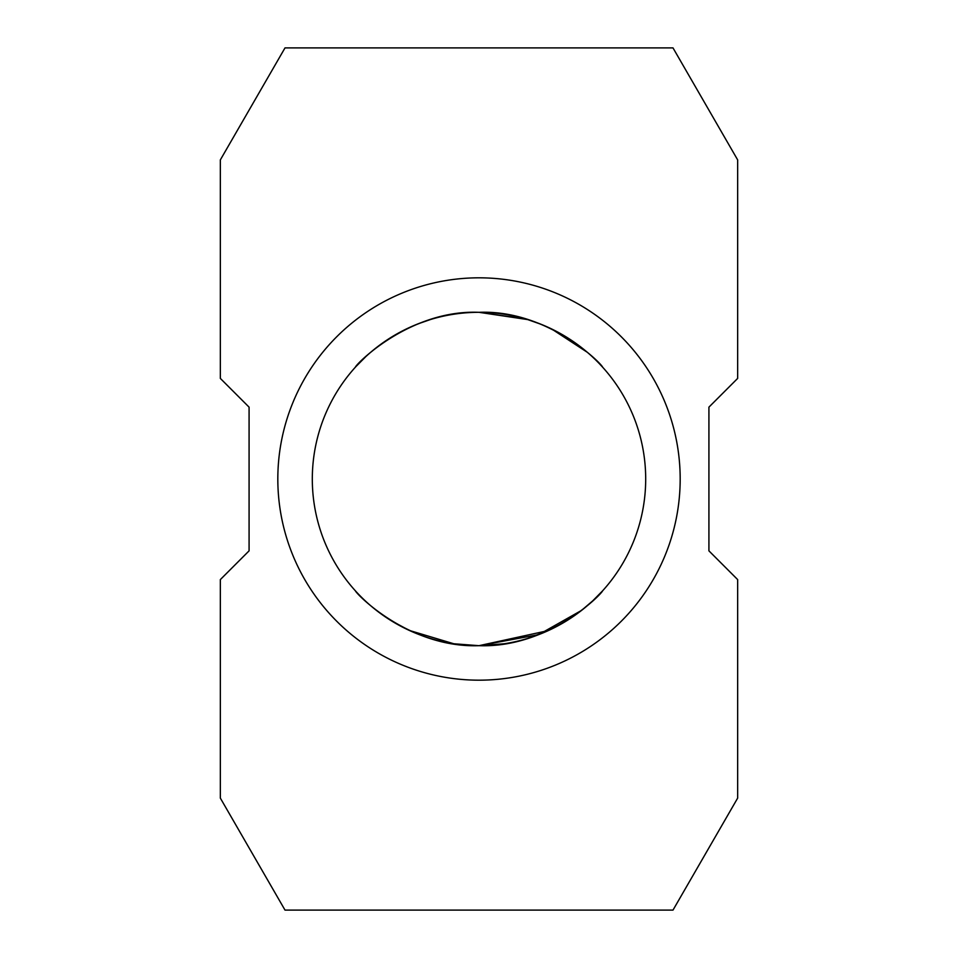 <?xml version="1.0" encoding="UTF-8"?>
<svg xmlns="http://www.w3.org/2000/svg" width="958" height="958" viewBox="0 0 958 958"><rect width="100%" height="100%" fill="white"/><g stroke="black" fill="none" stroke-linecap="round" stroke-linejoin="round"><path stroke-width="1.44" d="M680.18 479A201.18 201.18 0 0 1 479 680.18A201.18 201.18 0 0 1 277.82 479A201.18 201.18 0 0 1 479 277.82A201.18 201.18 0 0 1 680.18 479M312.308 479A166.692 166.692 0 0 0 479 645.692A166.692 166.692 0 0 0 645.692 479A166.692 166.692 0 0 0 479 312.308A166.692 166.692 0 0 0 312.308 479M453.793 643.764L479 645.68C409.018 648.195 356.053 593.768 355.418 590.846C356.256 593.792 408.599 648.087 479 645.68L453.793 643.764L409.389 630.448M391.151 620.64L376.398 610.354M391.523 620.88L409.09 630.304L391.127 620.628M504.207 643.764L479 645.68L548.311 630.58M566.849 620.64L581.578 610.378L538.659 634.639L479 645.68C548.982 648.195 601.947 593.768 602.582 590.846C601.744 593.792 549.401 648.087 479 645.68M592.751 600.834L602.582 590.846L592.751 600.834L581.626 610.33M566.477 620.88L548.91 630.304M548.802 630.352L527.666 638.411M430.31 319.589L418.442 323.708M365.465 356.975L356.125 366.387M525.631 318.978L479 312.32C409.557 309.494 355.334 364.759 355.418 367.154C355.717 364.375 409.82 309.47 479 312.32C548.419 309.518 602.546 364.639 602.582 367.154C602.402 364.519 548.467 309.554 479 312.32L527.654 319.577M430.094 319.661L428.968 320.008M427.747 320.403L419.245 323.409M419.185 323.421L418.502 323.684M370.578 352.4L377.847 346.533M384.29 341.85L387.631 339.599M391.487 337.144L409.15 327.66M414.179 325.445L423.137 321.96M428.046 320.307L428.909 320.032M672.995 910.1L285.005 910.1L220.34 798.098L220.34 579.59L249.08 550.85L249.08 407.15L220.34 378.41L220.34 159.902L285.005 47.9L672.995 47.9L737.66 159.902L737.66 378.41L708.92 407.15L708.92 550.85L737.66 579.59L737.66 798.098L672.995 910.1M527.87 319.649L540.731 324.175M600.247 364.627L601.672 366.16M600.175 364.555L601.624 366.112M566.741 337.288L551.712 329.013L587.23 352.245L581.554 347.61M581.482 347.55L566.861 337.36M543.94 325.492L536.133 322.415L543.94 325.492"/></g></svg>
